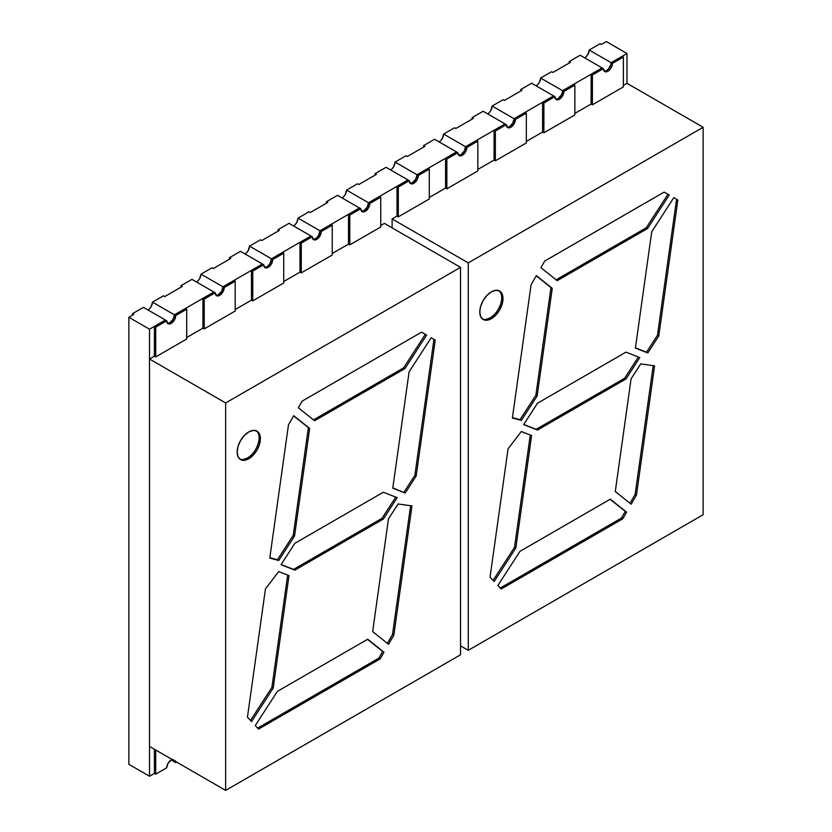 <?xml version="1.0" encoding="UTF-8"?>
<svg xmlns="http://www.w3.org/2000/svg" width="832" height="832" viewBox="0 0 832 832"><rect width="100%" height="100%" fill="white"/><g stroke="black" fill="none" stroke-linecap="round" stroke-linejoin="round"><path stroke-width="1.25" d="M604.885 71.105L606.611 70.512A6.386 3.692 120 0 0 611.125 62.681A6.386 3.692 120 0 1 608.754 68.65A6.386 3.692 120 0 1 604.126 71.084A6.386 3.692 120 0 0 606.611 70.512L607.901 71.25A6.386 3.692 -60 0 1 604.708 71.573A6.386 3.692 -60 0 1 603.377 68.65L580.154 55.234L569.182 61.568L570.471 62.317L552.926 72.446L551.637 71.698L540.665 78.031L563.888 91.447A6.386 3.692 -60 0 1 559.374 99.268A6.386 3.692 -60 0 1 556.182 99.58A6.386 3.692 -60 0 1 554.861 96.658L531.627 83.252L520.655 89.586L521.955 90.324L504.4 100.464L503.11 99.715L492.138 106.049L515.372 119.465A6.386 3.692 -60 0 1 510.848 127.286A6.386 3.692 -60 0 1 507.655 127.598A6.386 3.692 -60 0 1 506.334 124.675L483.111 111.259L472.139 117.593L473.429 118.342L455.874 128.471L454.584 127.733L443.612 134.066L466.846 147.472A6.386 3.692 -60 0 1 462.332 155.293A6.386 3.692 -60 0 1 459.139 155.615A6.386 3.692 -60 0 1 457.808 152.693L434.585 139.277L423.613 145.61L424.902 146.359L407.358 156.489L406.068 155.74L395.096 162.074L418.319 175.49A6.386 3.692 -60 0 1 413.806 183.31A6.386 3.692 -60 0 1 410.613 183.633A6.386 3.692 -60 0 1 409.292 180.7L386.058 167.294L375.086 173.628L376.386 174.366L358.831 184.506L357.542 183.758L346.57 190.091L368.514 202.758L379.475 196.425L380.765 197.174L369.803 203.507L368.514 202.758L367.182 207.21L368.514 202.758L379.475 196.425L380.765 197.174L369.803 203.507A6.386 3.692 -60 0 1 365.279 211.328A6.386 3.692 -60 0 1 362.086 211.64A6.386 3.692 -60 0 1 360.766 208.718L337.532 195.312L326.57 201.646L327.86 202.384L310.305 212.514L309.015 211.775L298.043 218.109L319.987 230.776L330.959 224.442L332.249 225.181L321.277 231.514L319.987 230.776L318.666 235.227L319.987 230.776L330.959 224.442L332.249 225.181L321.277 231.514A6.386 3.692 -60 0 1 316.763 239.346A6.386 3.692 -60 0 1 313.57 239.658A6.386 3.692 -60 0 1 312.239 236.735L289.016 223.319L278.044 229.653L279.334 230.402L261.789 240.531L260.489 239.793L249.527 246.126L271.461 258.783L282.433 252.45L283.722 253.198L272.75 259.532L271.461 258.783L270.14 263.234L271.461 258.783L282.433 252.45L283.722 253.198L272.75 259.532A6.386 3.692 -60 0 1 268.237 267.353A6.386 3.692 -60 0 1 265.044 267.675A6.386 3.692 -60 0 1 263.723 264.753L240.49 251.337L229.518 257.67L230.807 258.419L213.262 268.549L211.973 267.8L201.001 274.134L222.945 286.801L233.906 280.467L235.196 281.216L224.234 287.55L222.945 286.801L221.614 291.252L222.945 286.801L233.906 280.467L235.196 281.216L224.234 287.55A6.386 3.692 -60 0 1 219.71 295.37A6.386 3.692 -60 0 1 216.518 295.682A6.386 3.692 -60 0 1 215.197 292.76L191.963 279.354L181.002 285.688L182.291 286.426L164.736 296.566L163.446 295.818L152.474 302.151L174.418 314.818L185.39 308.485L186.68 309.234L175.708 315.557L174.418 314.818L173.098 319.27L174.418 314.818L185.39 308.485L186.68 309.234L175.708 315.557A6.386 3.692 -60 0 1 171.194 323.388A6.386 3.692 -60 0 1 168.002 323.7A6.386 3.692 -60 0 1 166.67 320.778L143.447 307.362L132.475 313.695L133.765 314.444L128.866 317.273L149.51 329.202L165.381 320.029L143.447 307.362L132.475 313.695L132.475 315.193L132.475 313.695L133.765 314.444L128.866 317.273L149.51 329.202L165.381 320.029L143.447 307.362L132.475 313.695L133.765 314.444L128.866 317.273L149.51 329.202L165.381 320.029L166.67 320.778L155.709 327.111L154.409 326.362L165.381 320.029L154.409 326.362L154.409 356.169L155.709 356.918L155.709 327.111L154.409 326.362L154.409 356.169L155.709 356.918L186.68 339.03L186.68 309.234L175.708 315.557L174.418 314.818L213.907 292.022L191.963 279.354L181.002 285.688L181.002 287.175L181.002 285.688L182.291 286.426L164.736 296.566L163.446 295.818L152.474 302.151L151.154 306.602L149.687 308.578M609.804 67.132L610.782 64.875L608.338 69.118L606.611 70.512A6.386 3.692 120 0 0 611.125 62.681L626.995 53.518L606.351 41.6L601.442 44.429L600.153 43.69L589.191 50.024L611.125 62.681L626.995 53.518L606.351 41.6L601.442 44.429L600.153 43.69L589.191 50.024L611.125 62.681L610.782 64.875L611.125 62.681A6.386 3.692 120 0 1 608.754 68.65A6.386 3.692 120 0 1 604.126 71.084A6.386 3.692 120 0 0 606.611 70.512L607.901 71.25L604.708 71.573L603.377 68.65L580.154 55.234L569.182 61.568L570.471 62.317L552.926 72.446L551.637 71.698L540.665 78.031L539.344 82.482L537.878 84.458M540.665 78.031A6.386 3.692 -60 0 1 536.151 85.852A6.386 3.692 -60 0 0 540.665 78.031L562.598 90.698A6.386 3.692 120 0 1 560.227 96.658A6.386 3.692 120 0 1 555.599 99.102A6.386 3.692 120 0 0 558.085 98.519A6.386 3.692 120 0 0 562.598 90.698L562.255 92.893L562.598 90.698A6.386 3.692 120 0 1 560.227 96.658A6.386 3.692 120 0 1 555.599 99.102A6.386 3.692 120 0 0 558.085 98.519A6.386 3.692 120 0 0 562.598 90.698L602.087 67.902L591.126 74.235L602.087 67.902L603.377 68.65L592.415 74.984L591.126 74.235L591.126 104.042L592.415 104.78L592.415 74.984L591.126 74.235L591.126 104.042L592.415 104.78L623.386 86.902L623.386 57.096L612.414 63.43L611.125 62.681L626.995 53.518L606.351 41.6L601.442 44.429L600.153 43.69L589.191 50.024L612.414 63.43A6.386 3.692 -60 0 1 607.901 71.25A6.386 3.692 -60 0 1 603.377 68.65L592.415 74.984L591.126 74.235L602.087 67.902L580.154 55.234L569.182 61.568L570.471 62.317L552.926 72.446L551.637 71.698L540.665 78.031L563.888 91.447L562.567 95.898L559.374 99.268L556.182 99.58L554.861 96.658L531.627 83.252L520.655 89.586L521.955 90.324L504.4 100.464L503.11 99.715L492.138 106.049L490.818 110.5L489.351 112.476M591.126 74.235L591.126 104.042L592.415 104.78L623.386 86.902L623.386 57.096L622.097 56.347L623.386 57.096L612.414 63.43L611.094 67.881L609.627 69.857L607.901 71.25L606.611 70.512M603.377 68.65L592.415 74.984L592.415 104.78L623.386 86.902L623.386 57.096L622.097 56.347L611.125 62.681L622.097 56.347L611.125 62.681L612.414 63.43A6.386 3.692 -60 0 1 607.901 71.25M556.358 99.122L558.085 98.519L559.374 99.268A6.386 3.692 -60 0 1 554.861 96.658L543.889 102.991L542.599 102.253L553.571 95.919L531.627 83.252L520.655 89.586L521.955 90.324L504.4 100.464L503.11 99.715L492.138 106.049L515.372 119.465L514.051 123.916L510.848 127.286L507.655 127.598L506.334 124.675L483.111 111.259L472.139 117.593L473.429 118.342L455.874 128.471L454.584 127.733L443.612 134.066L442.291 138.518L440.825 140.494M492.138 106.049A6.386 3.692 -60 0 1 487.625 113.87A6.386 3.692 -60 0 0 492.138 106.049L514.082 118.716A6.386 3.692 120 0 1 511.701 124.675A6.386 3.692 120 0 1 507.073 127.109A6.386 3.692 120 0 0 509.558 126.537A6.386 3.692 120 0 0 514.082 118.716A6.386 3.692 120 0 1 511.701 124.675A6.386 3.692 120 0 1 507.083 127.109A6.386 3.692 120 0 0 509.558 126.537A6.386 3.692 120 0 0 514.082 118.716L553.571 95.919L542.599 102.253L542.599 132.049L543.889 132.798L543.889 102.991L542.599 102.253L553.571 95.919L514.082 118.716L525.044 112.382L526.334 113.131L525.044 112.382L514.082 118.716L512.751 123.167L514.082 118.716L553.571 95.919L554.861 96.658L543.889 102.991L542.599 102.253L542.599 132.049L543.889 132.798L543.889 102.991L554.861 96.658M542.599 102.253L542.599 132.049L543.889 132.798L574.86 114.92L574.86 85.114L574.86 114.92L543.889 132.798L543.889 102.991M543.889 132.798L574.86 114.92L574.86 85.114L573.57 84.365L574.86 85.114L563.888 91.447A6.386 3.692 -60 0 1 559.374 99.268M562.598 90.698L602.087 67.902L562.598 90.698L563.888 91.447L574.86 85.114L573.57 84.365L562.598 90.698M562.255 92.893L561.278 95.15L562.255 92.893M512.751 123.167L509.558 126.537L510.848 127.286A6.386 3.692 -60 0 1 506.334 124.675L495.362 131.009L494.073 130.26L505.045 123.926L483.111 111.259L472.139 117.593L473.429 118.342L455.874 128.471L454.584 127.733L443.612 134.066L466.846 147.472L465.525 151.923L462.332 155.293L459.139 155.615L457.808 152.693L434.585 139.277L423.613 145.61L424.902 146.359L407.358 156.489L406.068 155.74L395.096 162.074L393.775 166.525L392.309 168.501M459.306 155.158L461.042 154.554A6.386 3.692 120 0 0 465.556 146.734A6.386 3.692 120 0 1 463.185 152.693A6.386 3.692 120 0 1 458.557 155.126A6.386 3.692 120 0 0 461.042 154.554A6.386 3.692 120 0 0 465.556 146.734L505.045 123.926L494.073 130.26L494.073 160.066L495.362 160.815L495.362 131.009L494.073 130.26L505.045 123.926L465.556 146.734L476.528 140.4L477.818 141.138L476.528 140.4L465.556 146.734L464.235 151.185L465.556 146.734L505.045 123.926L506.334 124.675L495.362 131.009L494.073 130.26L494.073 160.066L495.362 160.815L495.362 131.009L506.334 124.675M494.073 130.26L494.073 160.066L495.362 160.815L526.334 142.927L526.334 113.131L526.334 142.927L495.362 160.815L495.362 131.009M495.362 160.815L526.334 142.927L526.334 113.131L515.372 119.465A6.386 3.692 -60 0 1 510.848 127.286M526.334 113.131L515.372 119.465L514.082 118.716L525.044 112.382L526.334 113.131L515.372 119.465M443.612 134.066A6.386 3.692 -60 0 1 439.098 141.887A6.386 3.692 -60 0 0 443.612 134.066L465.556 146.734A6.386 3.692 120 0 1 463.185 152.693A6.386 3.692 120 0 1 458.557 155.126A6.386 3.692 120 0 0 461.042 154.554L462.332 155.293A6.386 3.692 -60 0 1 457.808 152.693L446.846 159.026L445.557 158.278L456.518 151.944L434.585 139.277L423.613 145.61L424.902 146.359L407.358 156.489L406.068 155.74L395.096 162.074L418.319 175.49L416.998 179.941L413.806 183.31L410.613 183.633L409.292 180.7L386.058 167.294L375.086 173.628L376.386 174.366L358.831 184.506L357.542 183.758L346.57 190.091L345.249 194.542L343.782 196.518M461.042 154.554L462.332 155.293L461.042 154.554L464.235 151.185M395.096 162.074A6.386 3.692 -60 0 1 390.572 169.905A6.386 3.692 -60 0 0 395.096 162.074L417.03 174.741A6.386 3.692 120 0 1 414.658 180.71A6.386 3.692 120 0 1 410.03 183.144A6.386 3.692 120 0 0 412.516 182.572A6.386 3.692 120 0 0 417.03 174.741A6.386 3.692 120 0 1 414.658 180.7A6.386 3.692 120 0 1 410.03 183.144A6.386 3.692 120 0 0 412.516 182.572A6.386 3.692 120 0 0 417.03 174.741L456.518 151.944L445.557 158.278L445.557 188.084L446.846 188.822L446.846 159.026L445.557 158.278L456.518 151.944L417.03 174.741L428.002 168.407L429.291 169.156L428.002 168.407L417.03 174.741L415.709 179.192L417.03 174.741L456.518 151.944L457.808 152.693L446.846 159.026L445.557 158.278L445.557 188.084L446.846 188.822L446.846 159.026L457.808 152.693M445.557 158.278L445.557 188.084L446.846 188.822L477.818 170.945L477.818 141.138L477.818 170.945L446.846 188.822L446.846 159.026M446.846 188.822L477.818 170.945L477.818 141.138L466.846 147.472A6.386 3.692 -60 0 1 462.332 155.293M477.818 141.138L466.846 147.472L465.556 146.734L476.528 140.4L477.818 141.138L466.846 147.472M415.709 179.192L412.516 182.572L413.806 183.31A6.386 3.692 -60 0 1 409.292 180.7L398.32 187.034L397.03 186.295L408.002 179.962L386.058 167.294L375.086 173.628L376.386 174.366L358.831 184.506L357.542 183.758L346.57 190.091L368.514 202.758L408.002 179.962L397.03 186.295L397.03 216.091L398.32 216.84L398.32 187.034L397.03 186.295L397.03 216.091L398.32 216.84L398.32 187.034L397.03 186.295L408.002 179.962L368.514 202.758L379.475 196.425L380.765 197.174L369.803 203.507L368.514 202.758L408.002 179.962L409.292 180.7L398.32 187.034L409.292 180.7M397.03 186.295L397.03 216.091L398.32 216.84L429.291 198.962L429.291 169.156L429.291 198.962L398.32 216.84L398.32 187.034M398.32 216.84L429.291 198.962L429.291 169.156L418.319 175.49A6.386 3.692 -60 0 1 413.806 183.31M429.291 169.156L418.319 175.49L417.03 174.741L428.002 168.407L429.291 169.156L418.319 175.49M362.263 211.182L363.99 210.579A6.386 3.692 120 0 0 368.514 202.758A6.386 3.692 120 0 1 366.132 208.718A6.386 3.692 120 0 1 361.514 211.162A6.386 3.692 120 0 0 363.99 210.579L365.279 211.328L362.086 211.64L360.766 208.718L337.532 195.312L326.57 201.646L326.57 203.133L326.57 201.646L327.86 202.384L310.305 212.514L309.015 211.775L298.043 218.109L296.722 222.56L295.256 224.536M367.182 207.21L363.99 210.579L365.279 211.328L368.472 207.958L369.803 203.507L368.514 202.758A6.386 3.692 120 0 1 366.132 208.718A6.386 3.692 120 0 1 361.504 211.151A6.386 3.692 120 0 0 363.99 210.579L365.279 211.328A6.386 3.692 -60 0 1 360.766 208.718L349.794 215.051L348.504 214.302L359.476 207.969L337.532 195.312L326.57 201.646L327.86 202.384L310.305 212.514L309.015 211.775L298.043 218.109L319.987 230.776L359.476 207.969L348.504 214.302L348.504 244.109L349.794 244.858L349.794 215.051L348.504 214.302L348.504 244.109L349.794 244.858L380.765 226.97L380.765 197.174M360.766 208.718L349.794 215.051L348.504 214.302L359.476 207.969L319.987 230.776L330.959 224.442L332.249 225.181L321.277 231.514L319.987 230.776L359.476 207.969L360.766 208.718L349.794 215.051L349.794 244.858L380.765 226.97L349.794 244.858L349.794 215.051M321.277 231.514A6.386 3.692 -60 0 1 316.763 239.346L315.474 238.597L316.763 239.346L318.49 237.942L320.934 233.709L321.277 231.514L319.987 230.776A6.386 3.692 120 0 1 317.616 236.735A6.386 3.692 120 0 1 312.988 239.169A6.386 3.692 120 0 0 315.474 238.597L317.2 237.203L315.474 238.597A6.386 3.692 120 0 0 319.987 230.776A6.386 3.692 120 0 1 317.616 236.735A6.386 3.692 120 0 1 312.988 239.169A6.386 3.692 120 0 0 315.474 238.597L316.763 239.346L313.57 239.658L312.239 236.735L289.016 223.319L278.044 229.653L278.044 231.15L278.044 229.653L279.334 230.402L261.789 240.531L260.489 239.793L249.527 246.126L248.206 250.578L246.74 252.554M316.763 239.346A6.386 3.692 -60 0 1 312.239 236.735L301.278 243.069L299.988 242.32L310.95 235.986L289.016 223.319L278.044 229.653L279.334 230.402L261.789 240.531L260.489 239.793L249.527 246.126L271.461 258.783L310.95 235.986L299.988 242.32L299.988 272.126L301.278 272.865L301.278 243.069L299.988 242.32L299.988 272.126L301.278 272.865L332.249 254.987L332.249 225.181M312.239 236.735L301.278 243.069L299.988 242.32L310.95 235.986L271.461 258.783L282.433 252.45L283.722 253.198L272.75 259.532L271.461 258.783L310.95 235.986L312.239 236.735L301.278 243.069L301.278 272.865L332.249 254.987L301.278 272.865L301.278 243.069M265.221 267.207L266.947 266.614A6.386 3.692 120 0 0 271.461 258.783A6.386 3.692 120 0 1 269.09 264.753A6.386 3.692 120 0 1 264.462 267.186A6.386 3.692 120 0 0 266.947 266.614L268.237 267.353L265.044 267.675L263.723 264.753L240.49 251.337L229.518 257.67L229.518 259.158L229.518 257.67L230.807 258.419L213.262 268.549L211.973 267.8L201.001 274.134L199.68 278.585L198.214 280.561M249.527 246.126A6.386 3.692 -60 0 1 245.003 253.947A6.386 3.692 -60 0 0 249.527 246.126L271.461 258.783A6.386 3.692 120 0 1 266.947 266.614L268.237 267.353L271.43 263.983L272.75 259.532L271.461 258.783A6.386 3.692 120 0 1 269.09 264.753A6.386 3.692 120 0 1 264.462 267.186A6.386 3.692 120 0 0 266.947 266.614L268.237 267.353A6.386 3.692 -60 0 1 263.723 264.753L252.751 271.076L251.462 270.338L262.434 264.004L240.49 251.337L229.518 257.67L230.807 258.419L213.262 268.549L211.973 267.8L201.001 274.134L222.945 286.801L262.434 264.004L251.462 270.338L251.462 300.144L252.751 300.882L252.751 271.076L251.462 270.338L251.462 300.144L252.751 300.882L283.722 283.005L283.722 253.198M263.723 264.753L252.751 271.076L251.462 270.338L262.434 264.004L222.945 286.801L233.906 280.467L235.196 281.216L224.234 287.55L222.945 286.801L262.434 264.004L263.723 264.753L252.751 271.076L252.751 300.882L283.722 283.005L252.751 300.882L252.751 271.076M216.694 295.225L218.421 294.622A6.386 3.692 120 0 0 222.945 286.801A6.386 3.692 120 0 1 220.563 292.76A6.386 3.692 120 0 1 215.935 295.204A6.386 3.692 120 0 0 218.421 294.622L219.71 295.37L216.518 295.682L215.197 292.76L191.963 279.354L181.002 285.688L182.291 286.426L164.736 296.566L163.446 295.818L152.474 302.151L174.418 314.818L213.907 292.022L202.935 298.355L202.935 328.151L204.225 328.9L204.225 299.094L202.935 298.355L213.907 292.022L215.197 292.76L204.225 299.094L202.935 298.355L202.935 328.151L204.225 328.9L235.196 311.022L235.196 281.216M221.614 291.252L218.421 294.622L219.71 295.37L222.903 292.001L224.234 287.55L222.945 286.801A6.386 3.692 120 0 1 220.563 292.76A6.386 3.692 120 0 1 215.935 295.204A6.386 3.692 120 0 0 218.421 294.622L219.71 295.37A6.386 3.692 -60 0 1 215.197 292.76L204.225 299.094L202.935 298.355L213.907 292.022L174.418 314.818L185.39 308.485L186.68 309.234L186.68 339.03L186.68 309.234M202.935 298.355L202.935 328.151L204.225 328.9L204.225 299.094L215.197 292.76M204.225 328.9L235.196 311.022L204.225 328.9L204.225 299.094M173.098 319.27L169.905 322.639L171.194 323.388L174.387 320.018L175.708 315.557L174.418 314.818A6.386 3.692 120 0 1 172.047 320.778A6.386 3.692 120 0 1 167.419 323.211A6.386 3.692 120 0 0 169.905 322.639A6.386 3.692 120 0 0 174.418 314.818A6.386 3.692 120 0 1 172.047 320.778A6.386 3.692 120 0 1 167.419 323.211A6.386 3.692 120 0 0 169.905 322.639L171.194 323.388L168.002 323.7L166.67 320.778L155.709 327.111L154.409 326.362L165.381 320.029L166.67 320.778L155.709 327.111L155.709 356.918L186.68 339.03L155.709 356.918L155.709 327.111M128.866 317.273L128.866 764.327L149.51 776.246L128.866 764.327L128.866 317.273L128.866 764.327L149.51 776.246L154.409 773.417L154.409 749.268M155.709 750.017L155.709 774.155L166.67 767.822L155.709 774.155L155.709 750.017L155.709 774.155L166.67 767.822A6.386 3.692 -60 0 1 172.214 759.543A6.386 3.692 -60 0 0 166.67 767.822L168.002 763.37L171.194 760.001L174.418 761.862L174.075 760.063L174.418 761.862A6.386 3.692 120 0 0 174.304 760.75A6.386 3.692 120 0 1 174.418 761.862A6.386 3.692 120 0 0 174.304 760.75A6.386 3.692 120 0 1 174.418 761.862L171.194 760.001L172.921 759.398M397.03 216.091L392.122 218.93L397.03 216.091L392.122 218.93L468.27 262.881L468.27 650.322L460.522 645.861L468.27 650.322L703.134 514.727L703.134 127.286L468.27 262.881L468.27 650.322L703.134 514.727L703.134 127.286L626.995 83.325L626.995 53.518L626.995 83.325L623.386 85.415M149.51 776.246L154.409 773.417L155.709 774.155L154.409 773.417L149.51 776.246L149.51 329.202M268.674 265.221L270.14 263.234M317.2 237.203L318.666 235.227M558.085 98.519L561.278 95.15M375.086 175.115L375.086 173.628M423.613 147.098L423.613 145.61M472.139 119.09L472.139 117.593M520.655 91.073L520.655 89.586M569.182 63.055L569.182 61.568M589.191 50.024A6.386 3.692 -60 0 1 584.667 57.845A6.386 3.692 -60 0 0 589.191 50.024L587.86 54.475L586.394 56.451M346.57 190.091A6.386 3.692 -60 0 1 342.056 197.912A6.386 3.692 -60 0 0 346.57 190.091L368.514 202.758A6.386 3.692 120 0 1 363.99 210.579M298.043 218.109A6.386 3.692 -60 0 1 293.53 225.93A6.386 3.692 -60 0 0 298.043 218.109L319.987 230.776A6.386 3.692 120 0 1 315.474 238.597M201.001 274.134A6.386 3.692 -60 0 1 196.487 281.954A6.386 3.692 -60 0 0 201.001 274.134L222.945 286.801A6.386 3.692 120 0 1 218.421 294.622M152.474 302.151A6.386 3.692 -60 0 1 147.961 309.972A6.386 3.692 -60 0 0 152.474 302.151L174.418 314.818A6.386 3.692 120 0 1 169.905 322.639L171.194 323.388A6.386 3.692 -60 0 1 166.67 320.778M175.365 760.812L175.708 762.611L176.613 762.091L175.708 762.611A6.386 3.692 -60 0 0 175.594 761.498A6.386 3.692 -60 0 1 175.708 762.611L171.194 760.001M248.768 458.754A16.422 9.485 -60 0 1 237.151 452.046A16.422 9.485 -60 0 1 248.768 431.933A16.422 9.485 -60 0 1 260.385 438.641A16.422 9.485 -60 0 1 248.768 458.754L244.327 460.304L240.552 459.566L238.035 456.674L237.151 452.046L238.035 446.41L240.552 440.606L244.327 435.521L248.768 431.933L253.209 430.383L256.984 431.122L259.501 434.013L260.385 438.641L259.501 444.278L256.984 450.081L253.209 455.166L248.768 458.754A16.422 9.485 -60 0 1 240.552 459.566A16.422 9.485 -60 0 1 238.035 446.41A16.422 9.485 -60 0 1 248.768 431.933A16.422 9.485 -60 0 1 256.984 431.122A16.422 9.485 -60 0 1 259.501 444.278A16.422 9.485 -60 0 1 248.768 458.754L247.478 458.006A16.422 9.485 120 0 1 239.928 459.15A16.422 9.485 120 0 0 247.478 458.006A16.422 9.485 120 0 0 258.024 444.122A16.422 9.485 120 0 0 256.308 430.789A16.422 9.485 120 0 1 258.024 444.122A16.422 9.485 120 0 1 247.478 458.006L248.768 458.754L247.478 458.006L243.027 459.555M281.154 564.512L293.582 569.379L281.154 564.512L293.582 569.379L382.044 518.305L395.762 497.099M269.828 557.69L277.43 559.749L293.249 535.288L294.538 536.026L278.72 560.498L277.43 559.749L293.249 535.288L294.538 536.026L278.72 560.498L269.776 558.064L288.475 424.819L269.776 558.064L278.72 560.498L269.828 557.69L277.43 559.749L293.249 535.288L308.36 427.648L293.623 415.886M313.508 419.89L403.655 367.838L425.318 334.35L421.554 332.176L426.608 335.098L404.955 368.586L403.655 367.838L425.318 334.35L426.608 335.098L404.955 368.586L403.655 367.838L425.318 334.35L426.608 335.098L404.955 368.586L403.655 367.838L313.508 419.89L403.655 367.838M250.494 720.46L271.908 687.346L250.494 720.46L271.908 687.346L287.664 575.089L271.908 687.346L273.208 688.095L251.545 721.583L247.447 717.184L265.45 588.91L278.72 571.584L288.985 575.609L273.208 688.095L288.985 575.609L278.72 571.584L288.985 575.609L273.208 688.095L251.545 721.583L247.447 717.184L265.45 588.91L278.72 571.584L265.45 588.91L247.447 717.184L251.545 721.583L273.208 688.095L271.908 687.346L287.664 575.089M257.639 728.114L378.851 658.143L257.639 728.114L378.851 658.143L382.689 651.487L367.505 639.361M414.866 475.342L433.95 339.331L431.184 337.74L435.24 340.08L431.184 337.74L409.094 371.894L392.787 488.145L405.205 493.012L403.915 492.274L414.866 475.342L433.95 339.331L431.184 337.74L409.094 371.894L392.787 488.145L405.205 493.012L416.156 476.081L414.866 475.342L433.95 339.331L435.24 340.08L416.156 476.081L414.866 475.342L403.915 492.274L414.866 475.342L416.156 476.081L435.24 340.08L433.95 339.331M392.818 487.926L405.205 493.012L416.156 476.081L405.205 493.012L403.915 492.274M387.379 643.365L392.538 634.431L393.827 635.18L388.565 644.301L372.653 631.592L388.565 644.301L393.827 635.18L411.965 505.908L398.112 503.974L388.471 518.887L372.653 631.592L388.471 518.887L398.112 503.974L411.965 505.908L393.827 635.18L411.965 505.908L398.112 503.974L388.471 518.887L372.653 631.592L388.565 644.301L393.827 635.18L392.538 634.431L387.379 643.365L392.538 634.431L410.602 505.721M293.582 569.379L294.871 570.128L383.334 519.054L397.176 497.65L383.334 492.232L294.871 543.306L281.029 564.71L294.871 570.128L383.334 519.054L382.044 518.305L293.582 569.379L294.871 570.128L383.334 519.054L382.044 518.305L293.582 569.379L294.871 570.128L281.029 564.71L294.871 543.306L383.334 492.232L397.176 497.65L383.334 519.054L382.044 518.305M293.249 535.288L294.538 536.026L278.72 560.498L269.776 558.064L288.475 424.819L293.738 415.688L309.65 428.397L308.36 427.648L293.249 535.288L308.36 427.648L309.65 428.397L308.36 427.648M294.538 536.026L309.65 428.397L293.738 415.688L309.65 428.397L294.538 536.026L309.65 428.397M404.955 368.586L314.59 420.753L404.955 368.586L314.59 420.753L298.324 407.753L302.162 401.107L298.324 407.753L314.59 420.753L298.324 407.753L302.162 401.107L421.554 332.176L426.608 335.098M378.851 658.143L380.141 658.882L383.978 652.236L382.689 651.487L378.851 658.143L380.141 658.882L258.544 729.082L255.258 725.566L258.544 729.082L380.141 658.882L383.978 652.236L382.689 651.487L378.851 658.143L380.141 658.882L383.978 652.236L382.689 651.487M383.978 652.236L367.713 639.236L277.347 691.402L367.713 639.236L383.978 652.236L367.713 639.236L277.347 691.402L255.258 725.566L258.544 729.082L380.141 658.882M154.409 326.362L154.409 356.169L149.51 358.998L225.649 402.958L225.649 790.4L149.51 746.439L149.51 358.998L225.649 402.958L225.649 790.4L149.51 746.439L149.51 358.998L225.649 402.958L460.522 267.353L384.384 223.392L380.765 225.482M348.504 214.302L348.504 244.109L332.249 253.5L348.504 244.109L349.794 244.858M299.988 242.32L299.988 272.126L283.722 281.518L299.988 272.126L301.278 272.865M251.462 270.338L251.462 300.144L235.196 309.525L251.462 300.144L252.751 300.882M202.935 328.151L186.68 337.542M155.709 356.918L154.409 356.169L149.51 358.998L149.51 746.439L225.649 790.4L460.522 654.794L460.522 267.353L384.384 223.392L460.522 267.353L225.649 402.958L225.649 790.4L460.522 654.794L460.522 267.353L225.649 402.958M435.24 340.08L431.184 337.74L435.24 340.08L416.156 476.081M277.347 691.402L255.258 725.566L277.347 691.402M421.554 332.176L302.162 401.107L421.554 332.176L425.318 334.35M288.475 424.819L293.738 415.688L288.475 424.819M491.379 318.687A16.422 9.485 -60 0 1 479.773 311.979A16.422 9.485 -60 0 1 491.379 291.855A16.422 9.485 -60 0 1 502.996 298.563A16.422 9.485 -60 0 1 491.379 318.687A16.422 9.485 -60 0 1 483.174 319.498A16.422 9.485 -60 0 1 480.657 306.332A16.422 9.485 -60 0 1 491.379 291.855L495.83 290.316L499.595 291.044L502.112 293.946L502.996 298.563L502.112 304.21L499.595 310.014L495.83 315.099L491.379 318.687L490.09 317.938A16.422 9.485 120 0 0 500.635 304.054A16.422 9.485 120 0 0 498.93 290.722A16.422 9.485 120 0 1 500.646 304.044A16.422 9.485 120 0 1 490.09 317.938L491.379 318.687L486.938 320.226L483.174 319.498L480.657 316.597L479.773 311.979L480.657 306.332L483.174 300.529L486.938 295.443L491.379 291.855A16.422 9.485 -60 0 1 499.595 291.044A16.422 9.485 -60 0 1 502.112 304.21A16.422 9.485 -60 0 1 491.379 318.687L490.09 317.938A16.422 9.485 120 0 1 482.55 319.082A16.422 9.485 120 0 0 490.09 317.938L485.649 319.488M636.449 495.102L635.149 494.364L636.449 495.102L631.176 504.223L615.274 491.525L631.082 378.82L640.734 363.906L654.586 365.841L636.449 495.102L631.176 504.223L615.274 491.525L631.082 378.82L640.734 363.906L654.586 365.841L636.449 495.102L631.176 504.223L615.274 491.525L631.082 378.82L640.734 363.906L654.586 365.841L636.449 495.102L635.149 494.364L630.001 503.287L635.149 494.364L653.214 365.643L635.149 494.364L630.001 503.287M622.752 518.814L501.166 589.014L497.879 585.489L519.969 551.335L610.324 499.169L626.6 512.158L622.752 518.814L501.166 589.014L497.879 585.489L519.969 551.335L610.324 499.169L626.6 512.158L610.116 499.283L625.31 511.42L621.462 518.066L622.752 518.814L501.166 589.014L497.879 585.489L519.969 551.335L610.324 499.169L626.6 512.158L622.752 518.814L621.462 518.066L622.752 518.814L626.6 512.158L625.31 511.42L621.462 518.066L500.261 588.047L621.462 518.066L625.31 511.42L610.116 499.283M515.819 548.018L494.156 581.506L490.058 577.117L508.061 448.833L521.331 431.506L531.606 435.531L515.819 548.018L494.156 581.506L490.058 577.117L508.061 448.833L521.331 431.506L531.606 435.531L515.819 548.018L494.156 581.506L490.058 577.117L508.061 448.833L521.331 431.506L531.606 435.531L515.819 548.018L514.53 547.279L515.819 548.018L514.53 547.279L530.286 435.011L514.53 547.279L493.116 580.393L514.53 547.279L530.286 435.011M677.851 200.002L658.767 336.014L647.826 352.945L635.398 348.078L651.716 231.826L673.806 197.662L677.851 200.002L658.767 336.014L657.478 335.265L676.562 199.264L677.851 200.002L658.767 336.014L657.478 335.265L676.562 199.264L677.851 200.002L673.806 197.662L677.851 200.002L673.806 197.662L651.716 231.826L673.806 197.662L676.562 199.264L673.806 197.662M544.773 261.03L664.165 192.098L669.219 195.021L647.566 228.509L557.201 280.675L540.935 267.686L544.773 261.03L664.165 192.098L669.219 195.021L664.165 192.098L669.219 195.021L664.165 192.098L544.773 261.03L540.935 267.686L544.773 261.03M521.331 420.42L512.387 417.997L531.086 284.742L536.359 275.621L552.261 288.319L537.16 395.959L521.331 420.42L512.387 417.997L531.086 284.742L536.359 275.621L552.261 288.319L536.245 275.818L550.971 287.581L535.87 395.21L537.16 395.959L521.331 420.42L520.042 419.682L535.87 395.21L537.16 395.959L521.331 420.42L512.387 417.997L531.086 284.742L536.359 275.621L552.261 288.319L537.16 395.959L552.261 288.319L550.971 287.581L535.87 395.21L537.16 395.959M639.787 357.573L625.945 378.976L537.482 430.05L523.65 424.632L537.482 403.229L625.945 352.154L639.787 357.573L625.945 378.976L537.482 430.05L523.65 424.632L537.482 403.229L625.945 352.154L639.787 357.573L625.945 378.976L624.655 378.238L536.193 429.312L537.482 430.05L523.65 424.632L537.482 403.229L625.945 352.154L639.787 357.573M468.27 262.881L392.122 218.93L392.122 227.864L392.122 218.93L468.27 262.881L703.134 127.286L468.27 262.881L468.27 650.322L703.134 514.727L703.134 127.286L626.995 83.325L626.995 53.518M591.126 104.042L574.86 113.422M542.599 132.049L526.334 141.44M494.073 160.066L477.818 169.458M445.557 188.084L429.291 197.465M647.826 352.945L635.398 348.078L647.826 352.945L658.767 336.014L647.826 352.945L646.526 352.196L657.478 335.265L676.562 199.264M657.478 335.265L646.526 352.196L635.43 347.849L646.526 352.196L657.478 335.265L658.767 336.014M635.398 348.078L651.716 231.826L635.398 348.078M647.566 228.509L646.277 227.77L647.566 228.509L557.201 280.675L647.566 228.509L669.219 195.021L647.566 228.509L646.277 227.77L667.93 194.282L664.165 192.098M667.93 194.282L646.277 227.77L556.119 279.812L646.277 227.77L667.93 194.282L669.219 195.021M557.201 280.675L540.935 267.686L557.201 280.675M535.87 395.21L520.042 419.682L512.439 417.612L520.042 419.682L535.87 395.21L550.971 287.581L536.245 275.818M625.945 378.976L624.655 378.238L536.193 429.312L523.765 424.445L537.482 430.05L625.945 378.976L624.655 378.238L638.373 357.022L624.655 378.238L536.193 429.312L537.482 430.05M592.415 104.78L592.415 74.984M623.386 57.096L612.414 63.43M574.86 85.114L563.888 91.447M369.803 203.507A6.386 3.692 -60 0 1 365.279 211.328M272.75 259.532A6.386 3.692 -60 0 1 268.237 267.353M224.234 287.55A6.386 3.692 -60 0 1 219.71 295.37M175.708 315.557A6.386 3.692 -60 0 1 171.194 323.388M132.475 313.695L132.475 315.193M181.002 285.688L181.002 287.175M229.518 257.67L229.518 259.158M278.044 229.653L278.044 231.15M326.57 201.646L326.57 203.133M176.613 762.091L175.708 762.611M155.709 774.155L154.409 773.417M383.334 519.054L397.176 497.65L383.334 492.232L294.871 543.306L281.029 564.71L294.871 570.128M278.72 560.498L277.43 559.749M271.908 687.346L273.208 688.095M431.184 337.74L409.094 371.894L392.787 488.145L405.205 493.012M393.827 635.18L392.538 634.431M348.504 244.109L332.249 253.5M299.988 272.126L283.722 281.518M251.462 300.144L235.196 309.525M154.409 356.169L149.51 358.998M225.649 790.4L460.522 654.794L460.522 267.353M460.522 645.861L468.27 650.322M703.134 127.286L626.995 83.325M392.122 218.93L392.122 227.864M626.6 512.158L625.31 511.42M500.261 588.047L621.462 518.066M493.116 580.393L514.53 547.279M635.149 494.364L653.214 365.643M646.526 352.196L635.43 347.849M646.277 227.77L556.119 279.812M552.261 288.319L550.971 287.581M520.042 419.682L512.439 417.612M523.765 424.445L536.193 429.312M624.655 378.238L638.373 357.022"/></g></svg>
